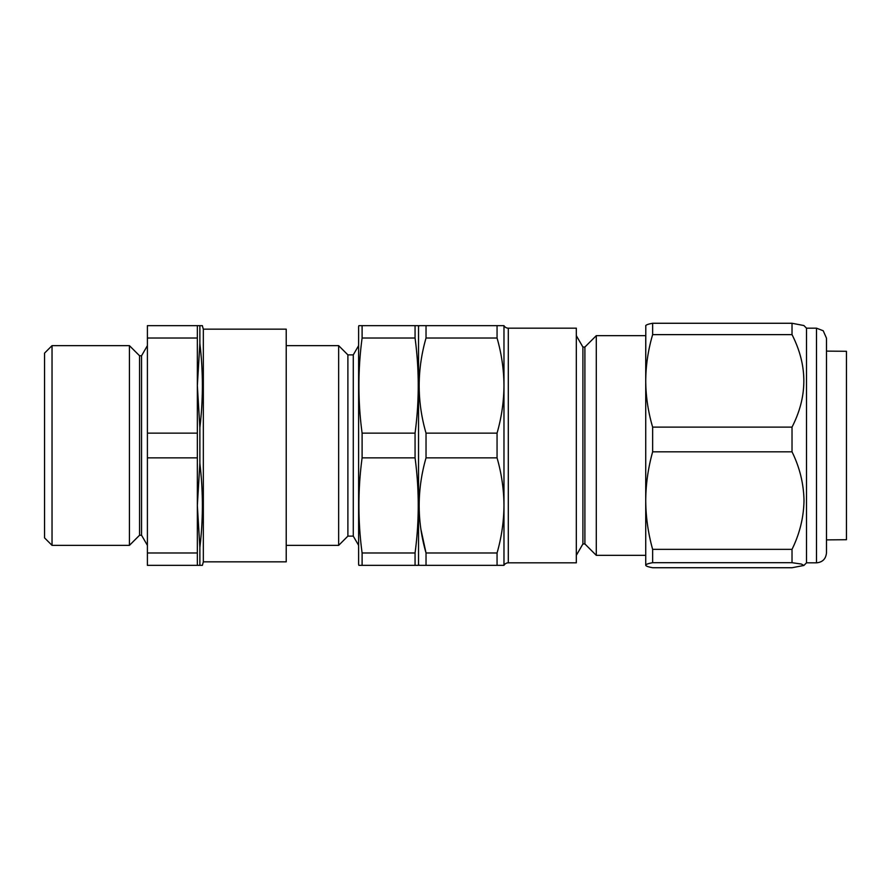 <?xml version="1.0" encoding="UTF-8"?>
<svg xmlns="http://www.w3.org/2000/svg" width="891" height="891" viewBox="0 0 891 891"><rect width="100%" height="100%" fill="white"/><g stroke="black" fill="none" stroke-linecap="round" stroke-linejoin="round"><path stroke-width="1.34" d="M358.616 326.663L358.616 564.337L358.884 565.34L362.102 565.34L362.102 552.977C357.848 521.268 357.848 489.56 362.102 457.863L362.102 433.137C357.848 401.44 357.848 369.732 362.102 338.023L362.102 325.66L358.884 325.66L358.616 326.663M358.616 545.359L353.281 536.126L353.281 354.874L358.616 345.641M353.281 354.874L347.891 354.874L338.658 345.641L338.658 545.359L347.891 536.126L347.891 354.874M353.281 536.126L347.891 536.126M415.061 325.66L415.061 338.023C419.305 369.732 419.305 401.44 415.061 433.137L415.061 457.863C419.305 489.56 419.305 521.268 415.061 552.977L415.061 565.34L418.269 565.34L418.536 564.337L418.536 326.663L418.269 325.66L362.102 325.66M286.223 545.359L338.658 545.359M286.223 345.641L338.658 345.641M816.49 328.166L823.217 330.761L826.48 338.146L826.48 552.854C825.89 558.913 822.56 562.243 816.49 562.834L816.49 328.166L806.5 328.166L803.882 325.538L792.021 323.266L652.646 323.266L652.646 334.626L792.021 334.626L792.021 323.266M816.49 562.834L806.5 562.834L806.5 328.166M584.897 347.045L584.897 543.956L582.903 543.956L582.903 347.045L584.897 347.045L596.291 335.651L645.73 335.651L645.73 380.88C645.841 396.495 648.147 411.909 652.646 427.123L652.646 451.815C648.147 467.931 645.83 484.192 645.73 500.586C645.852 517.092 648.158 533.341 652.646 549.357L652.646 562.689C648.147 563.513 645.841 564.359 645.73 565.206C645.841 566.063 648.147 566.899 652.646 567.734L792.021 567.734L803.882 565.462L801.365 564.048L792.021 562.689L792.021 549.357C799.695 533.731 803.693 517.471 804.005 500.586C803.671 483.613 799.684 467.363 792.021 451.815L792.021 427.123C807.769 396.372 807.769 365.544 792.021 334.626M584.897 543.956L596.291 555.349L596.291 335.651M582.903 347.045L576.321 335.651M582.903 543.956L576.321 555.349M503.972 565.34L503.972 325.66L497.055 325.66L497.055 338.023C501.555 353.705 503.861 369.565 503.972 385.58C503.861 401.641 501.544 417.489 497.055 433.137L497.055 457.863C501.555 473.544 503.861 489.393 503.972 505.42C503.861 521.48 501.544 537.329 497.055 552.977L497.055 565.34L503.972 565.34A4.99 4.99 0 0 1 508.304 562.834L576.321 562.834L576.321 328.166L508.304 328.166L508.304 562.834M503.972 325.66A4.99 4.99 0 0 0 508.304 328.166M418.536 564.337L419.115 565.34L426.032 565.34L426.032 552.977C416.899 521.447 416.899 489.738 426.032 457.863L426.032 433.137C416.899 401.607 416.899 369.899 426.032 338.023L426.032 325.66L419.405 325.66M418.536 326.663L419.115 325.66M652.646 334.626C648.147 349.885 645.841 365.299 645.73 380.88L645.73 555.349L596.291 555.349M826.48 539.879L846.45 539.712L846.45 351.288L826.48 351.121M52.034 545.359L44.55 537.874L44.55 353.126L52.034 345.641L52.034 545.359L129.429 545.359L129.429 345.641L52.034 345.641M203.337 329.158L203.337 561.842L286.223 561.842L286.223 329.158L203.337 329.158L202.29 325.66M141.558 535.235L139.564 535.235L139.564 355.765L141.558 355.765L141.558 535.235L147.405 545.359M141.558 355.765L147.405 345.641M139.564 355.765L129.429 345.641M139.564 535.235L129.429 545.359M203.337 561.842L202.391 565.34L199.874 565.34L199.874 547.397C203.215 519.408 203.215 491.42 199.874 463.443L199.874 427.557C203.215 399.58 203.215 371.592 199.874 343.603L199.874 325.66L202.391 325.66M199.874 325.66L147.405 325.66L147.405 565.34L199.874 565.34M197.345 325.66L197.345 338.023L147.405 338.023M199.874 427.557L197.345 385.58L199.874 343.603M197.345 338.023L197.345 433.137L147.405 433.137M197.345 433.137L197.345 457.863L147.405 457.863M199.874 547.397L197.345 505.42L199.874 463.443M197.345 457.863L197.345 552.977L147.405 552.977M197.345 552.977L197.345 565.34M497.055 457.863L426.032 457.863M497.055 433.137L426.032 433.137M497.055 552.977L426.032 552.977L420.975 529.644M497.055 565.34L419.115 565.34M497.055 325.66L420.285 325.66M497.055 338.023L426.032 338.023M652.646 427.123L792.021 427.123M652.646 451.815L792.021 451.815M645.73 325.794C645.841 324.937 648.147 324.101 652.646 323.266M652.646 562.689L792.021 562.689M645.73 565.206L645.73 500.586M652.646 549.357L792.021 549.357M645.797 325.538L645.73 380.88M415.061 552.977L362.102 552.977M415.061 565.34L362.102 565.34M415.061 338.023L362.102 338.023M415.061 433.137L362.102 433.137M415.061 457.863L362.102 457.863M806.5 562.834L803.882 565.462"/></g></svg>
